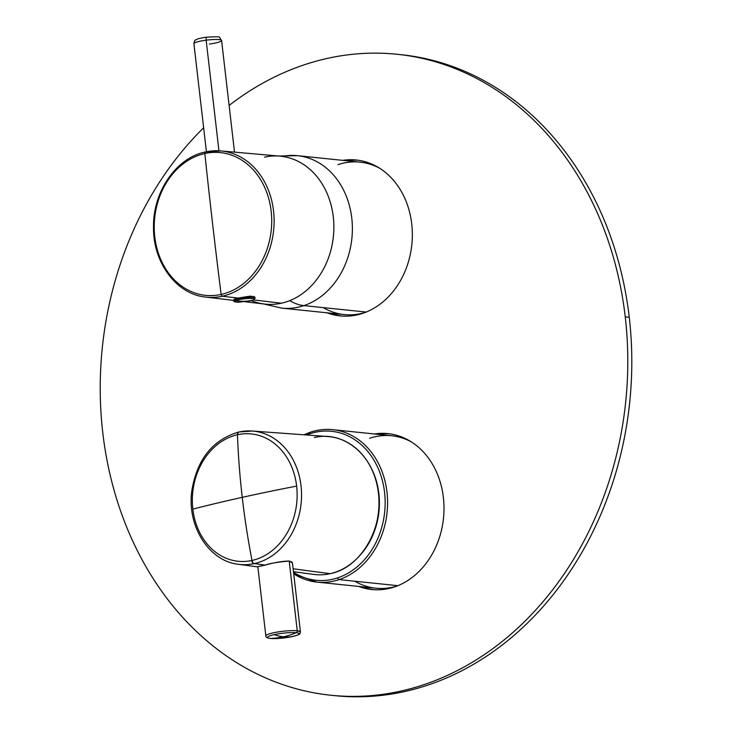 <?xml version="1.0" encoding="UTF-8"?>
<svg xmlns="http://www.w3.org/2000/svg" width="733" height="733" viewBox="0 0 733 733"><rect width="100%" height="100%" fill="white"/><g stroke="black" fill="none" stroke-linecap="round" stroke-linejoin="round"><path stroke-width="1.1" d="M368.635 463.439A67.876 55.424 95.9 0 1 359.023 556.393A67.876 55.424 -84.1 0 0 368.635 463.439M309.931 433.753A74.885 61.151 -84.1 0 0 306.586 434.99A74.885 61.151 95.9 0 1 309.931 433.753A1.741 0.944 -108.5 0 1 310.38 432.204A1.741 0.944 71.5 0 0 309.931 433.753A74.885 61.151 95.9 0 1 383.561 485.805A74.885 61.151 95.9 0 1 337.757 577.824A1.741 0.944 71.5 0 0 339.077 579.601A76.626 62.571 95.9 0 1 316.958 582.112A76.626 62.571 -84.1 0 0 339.077 579.601A1.741 0.944 -108.5 0 1 337.757 577.824A74.885 61.151 -84.1 0 0 383.561 485.805A74.885 61.151 -84.1 0 0 309.931 433.753M293.539 572.262A74.885 61.151 -84.1 0 0 337.757 577.824A74.885 61.151 95.9 0 1 293.539 572.262M310.609 432.177A1.741 0.944 71.5 0 0 310.38 432.204A1.741 0.944 -108.5 0 1 310.609 432.177A76.626 62.571 95.9 0 1 332.727 429.666A76.626 62.571 95.9 0 1 387.5 498.77A76.626 62.571 95.9 0 1 339.077 579.601L397.863 585.676L339.077 579.601A76.626 62.571 -84.1 0 0 387.5 498.77A76.626 62.571 -84.1 0 0 332.727 429.666A76.626 62.571 -84.1 0 0 310.609 432.177A76.626 62.571 -84.1 0 0 304.103 434.806M354.827 581.223A76.626 62.571 -84.1 0 0 396.654 586.153A76.626 62.571 95.9 0 1 375.956 588.214L316.958 582.112L293.731 573.912M293.722 573.838A76.626 62.571 -84.1 0 0 316.958 582.112M303.948 434.797L310.38 432.204C317.746 429.749 325.195 428.906 332.727 429.666L391.715 435.769A76.626 62.571 95.9 0 1 411.552 442.017A76.626 62.571 -84.1 0 0 369.606 438.279M192.843 509.105A64.009 52.263 95.9 0 1 237.474 434.761A473.71 263.88 77.5 0 0 242.247 497.35A473.71 71.651 173.4 0 0 192.843 509.105A473.71 71.651 -6.6 0 1 242.247 497.35A473.71 263.88 77.5 0 0 252.015 560.461A64.009 52.263 95.9 0 1 251.731 560.516A64.009 52.263 95.9 0 1 192.843 509.105A64.009 52.263 -84.1 0 0 251.731 560.516A3.482 1.942 77.9 0 0 254.012 563.677A67.015 54.728 95.9 0 1 238.454 564.309A67.015 54.728 -84.1 0 0 254.012 563.677A3.482 1.942 -102.1 0 1 251.731 560.516A64.009 52.263 -84.1 0 0 252.015 560.461A3.482 1.942 77.5 0 0 254.305 563.613A67.015 54.728 95.9 0 1 254.012 563.677A67.015 54.728 -84.1 0 0 254.305 563.613A3.482 1.942 -102.5 0 1 252.015 560.461A473.71 263.88 -102.5 0 1 242.247 497.35A473.71 263.88 -102.5 0 1 237.474 434.761A64.009 52.263 95.9 0 1 237.749 434.696A64.009 52.263 95.9 0 1 296.636 486.107A473.71 71.651 173.4 0 0 242.247 497.35A473.71 71.651 -6.6 0 1 296.636 486.107A64.009 52.263 95.9 0 1 252.015 560.461A64.009 52.263 -84.1 0 0 296.636 486.107A64.009 52.263 -84.1 0 0 237.749 434.696A3.482 1.942 -102.1 0 1 239.05 431.957A3.482 1.942 77.9 0 0 237.749 434.696A64.009 52.263 -84.1 0 0 237.474 434.761A64.009 52.263 -84.1 0 0 192.843 509.105M257.86 566.911L238.454 564.309C209.024 561.194 187.098 526.395 191.716 491.495C196.737 459.683 212.414 439.855 238.756 432.021A3.482 1.942 77.5 0 0 237.474 434.761A3.482 1.942 -102.5 0 1 238.756 432.021A3.482 1.942 -102.5 0 1 238.903 432.003M289.993 561.185L289.196 561.038C277.312 562.147 269.341 563.494 265.3 565.079L254.305 563.613A67.015 54.728 -84.1 0 0 301.547 493.749A67.015 54.728 -84.1 0 0 252.234 431.031A67.015 54.728 -84.1 0 0 239.37 431.939A67.015 54.728 95.9 0 1 252.234 431.031A67.015 54.728 95.9 0 1 301.547 493.749A67.015 54.728 95.9 0 1 254.305 563.613L265.3 565.079L259.189 566.325M239.37 431.939A3.482 1.942 77.9 0 0 239.05 431.957L252.234 431.031L327.981 436.547A69.314 56.606 95.9 0 1 378.979 501.427A69.314 56.606 95.9 0 1 330.116 573.682A69.314 56.606 95.9 0 1 313.724 574.406L293.475 571.685M293.136 568.771L330.116 573.682L293.136 568.771M292.229 562.394L291.523 561.762M330.116 573.682C362.111 567.754 385.705 524.736 377.532 487.216C371.732 453.507 342.513 430.537 314.365 437.555M300.438 631.892L297.259 630.765L289.196 561.038L292.476 563.063L300.438 631.892C299.531 633.733 302.848 634.751 285.687 637.719A15.943 2.41 173.4 0 0 292.485 636.528A15.943 2.41 173.4 0 0 296.297 632.726A15.943 2.41 173.4 0 0 296.26 632.726A1.741 1.42 -84.1 0 0 297.259 630.765A17.418 2.639 173.4 0 0 277.752 631.983A17.418 2.639 173.4 0 0 265.841 635.896A17.418 2.639 -6.6 0 1 277.752 631.983A17.418 2.639 -6.6 0 1 297.259 630.765A17.418 2.639 -6.6 0 1 297.305 630.774A1.741 1.429 96 0 1 296.297 632.726A1.741 1.429 -84 0 0 297.305 630.774A17.418 2.639 -6.6 0 1 300.438 631.892M270.211 638.443C266.894 637.912 265.438 637.069 265.841 635.896L257.833 566.719L265.3 565.079C274.399 562.513 282.37 561.166 289.196 561.038L297.259 630.765A1.741 1.42 95.9 0 1 296.26 632.726A15.943 2.41 173.4 0 0 274.188 634.641A15.943 2.41 173.4 0 0 270.376 638.443A15.943 2.41 173.4 0 0 270.413 638.452A15.943 2.41 173.4 0 0 281.536 638.196A15.943 2.41 -6.6 0 1 270.413 638.452A1.741 1.42 95.9 0 1 270.257 638.443A1.741 1.42 -84.1 0 0 270.413 638.452A104.498 85.33 -84.1 0 0 283.479 636.785A104.498 85.33 -84.1 0 0 296.26 632.726A15.943 2.41 -6.6 0 1 296.297 632.726A15.943 2.41 -6.6 0 1 292.485 636.528A104.498 58.209 -102.5 0 1 283.479 636.785A104.498 58.209 77.5 0 0 292.485 636.528A15.943 2.41 -6.6 0 1 285.687 637.719A15.943 2.41 -6.6 0 1 281.536 638.196L270.257 638.443A1.741 1.42 95.9 0 1 270.23 638.443L270.211 638.443A1.741 1.429 -84 0 0 270.376 638.443A1.741 1.429 96 0 1 270.028 638.406M283.479 636.785A104.498 85.33 95.9 0 1 270.413 638.452A15.943 2.41 -6.6 0 1 270.376 638.443A15.943 2.41 -6.6 0 1 274.188 634.641A104.498 58.209 77.5 0 0 283.479 636.785A104.498 58.209 -102.5 0 1 274.188 634.641A15.943 2.41 -6.6 0 1 296.26 632.726A104.498 85.33 95.9 0 1 283.479 636.785M278.815 156.047L297.525 155.68A76.626 62.571 95.9 0 1 352.298 224.784A76.626 62.571 95.9 0 1 303.883 305.615A76.626 62.571 95.9 0 1 281.765 308.126A76.626 62.571 -84.1 0 0 303.883 305.615L366.207 312.056L303.883 305.615A76.626 62.571 -84.1 0 0 352.298 224.784A76.626 62.571 -84.1 0 0 297.525 155.68L360.059 162.149A76.626 62.571 95.9 0 1 379.896 168.388A76.626 62.571 -84.1 0 0 337.94 164.659M297.525 155.68A76.626 62.571 -84.1 0 0 282.187 156.395M323.161 307.603A76.626 62.571 -84.1 0 0 364.997 312.533A76.626 62.571 95.9 0 1 344.299 314.594L281.765 308.126L263.523 303.938M303.883 305.615A76.626 41.479 -108.5 0 1 289.682 300.658A76.626 41.479 71.5 0 0 303.883 305.615L303.883 305.615M250.42 296.187L249.852 296.453L250.42 296.187M209.354 44.035A13.936 2.107 173.4 0 0 221.595 40.507A13.936 2.107 173.4 0 0 206.147 40.178L206.101 37.209L206.147 40.178A13.936 2.107 173.4 0 0 193.915 43.705L193.915 43.705A13.936 2.107 -6.6 0 1 206.147 40.178A13.936 2.107 -6.6 0 1 221.595 40.507C217.985 36.183 223.07 36.458 206.101 37.209C197.021 38.684 197.947 38.977 196.087 39.747C194.941 39.949 194.218 41.277 193.915 43.705L206.413 151.74M218.947 150.806L206.147 40.178L218.947 150.806M234.789 299.678A10.793 1.631 173.4 0 0 233.699 300.557A10.793 1.631 -6.6 0 1 234.789 299.678A1.045 0.916 66.9 0 0 235.659 300.658A9.95 1.503 173.4 0 0 238.601 302.198A9.95 1.503 -6.6 0 1 235.659 300.658A1.045 0.916 -113.1 0 1 234.789 299.678L234.789 299.678A10.793 1.631 -6.6 0 1 246.755 297.442A10.793 1.631 -6.6 0 1 255.157 298.074A10.793 1.631 173.4 0 0 246.755 297.442A10.793 1.631 173.4 0 0 234.789 299.678M255.029 297.864A10.793 1.631 173.4 0 0 247.424 296.947A10.793 1.631 173.4 0 0 234.743 299.229A10.793 1.631 173.4 0 0 233.653 300.109A10.793 1.631 -6.6 0 1 234.743 299.229A10.793 1.631 -6.6 0 1 246.7 296.993A10.793 1.631 -6.6 0 1 255.102 297.625L253.545 299.944A1.045 0.916 -113.1 0 1 253.426 299.98A1.045 0.916 66.9 0 0 253.545 299.944A1.045 0.916 -113.1 0 0 253.682 299.861M233.653 300.109L233.699 300.557C233.277 301.575 234.908 302.124 238.601 302.198L250.759 300.796A9.95 1.503 173.4 0 0 253.426 299.98A9.95 1.503 173.4 0 0 248.89 298.468A9.95 1.503 173.4 0 0 235.659 300.658A52.245 45.996 66.9 0 0 244.657 301.263A52.245 45.996 66.9 0 0 253.426 299.98A9.95 1.503 -6.6 0 1 250.759 300.796L253.545 299.944M249.431 296.847L249.385 296.233L249.431 296.847M253.022 296.911L252.977 296.297L253.022 296.911M251.41 296.828L251.364 296.178L251.41 296.828M250.741 296.819L250.668 296.178L250.741 296.819M250.384 296.819L250.32 296.242L250.384 296.819M235.659 300.658A9.95 1.503 -6.6 0 1 248.89 298.468A9.95 1.503 -6.6 0 1 253.426 299.98A52.245 45.996 -113.1 0 1 244.657 301.263A52.245 45.996 -113.1 0 1 235.659 300.658L235.659 300.658M251.41 300.631A74.363 60.729 -84.1 0 0 281.435 303.205A74.363 60.729 -84.1 0 0 333.286 216.821A74.363 60.729 -84.1 0 0 264.54 157.155M233.68 300.402L205.671 297.076C176.387 294.318 152.849 262.423 153.509 226.946C152.959 191.661 176.351 157.687 205.442 151.951L204.819 153.518A71.761 58.594 -84.1 0 0 154.791 236.869A71.761 58.594 -84.1 0 0 221.128 294.437L222.31 296.224L221.128 294.437A71.761 58.594 -84.1 0 0 271.155 211.086A71.761 58.594 -84.1 0 0 204.819 153.518L205.442 151.951L220.78 150.925A73.465 59.996 -84.1 0 0 205.616 151.933A73.465 59.996 95.9 0 1 220.78 150.925A73.465 59.996 95.9 0 1 274.115 220.083A73.465 59.996 95.9 0 1 222.31 296.224A73.465 59.996 95.9 0 1 205.671 297.076A73.465 59.996 -84.1 0 0 222.31 296.224L238.06 298.084L254.58 296.828L254.892 297.351L249.348 296.242L238.06 298.084L222.31 296.224A73.465 59.996 -84.1 0 0 274.115 220.083A73.465 59.996 -84.1 0 0 220.78 150.925L279.887 156.138A74.363 60.729 95.9 0 1 333.863 226.131A74.363 60.729 95.9 0 1 281.435 303.205L253.6 299.916L281.435 303.205A74.363 60.729 95.9 0 1 264.595 304.067L245.326 301.785M234.707 298.936L234.038 299.595L238.06 298.084L234.707 298.936M204.819 153.518A71.761 58.594 95.9 0 1 271.155 211.086A71.761 58.594 95.9 0 1 221.128 294.437A4179.786 2328.32 -102.5 0 1 212.616 223.941A4179.786 2328.32 -102.5 0 1 204.819 153.518A4179.786 2328.32 77.5 0 0 212.616 223.941A4179.786 2328.32 77.5 0 0 221.128 294.437A71.761 58.594 95.9 0 1 154.791 236.869A71.761 58.594 95.9 0 1 204.819 153.518L204.819 153.518M358.235 160.243A78.367 64 -84.1 0 0 346.718 160.765A78.367 64 95.9 0 1 358.235 160.243M342.714 160.353A78.367 64 95.9 0 1 356.238 159.996A78.367 64 95.9 0 1 408.217 262.496A78.367 64 -84.1 0 0 342.714 160.353M397.139 54.279L401.143 54.691A322.19 263.101 95.9 0 1 629.253 317.307L625.249 316.894A322.19 263.101 -84.1 0 0 397.139 54.279A322.19 263.101 -84.1 0 0 229.108 105.47A322.19 263.101 95.9 0 1 625.249 316.894A322.19 263.101 95.9 0 1 400.612 691.137A322.19 263.101 95.9 0 1 102.767 432.635A322.19 263.101 95.9 0 1 203.637 127.771A322.19 263.101 -84.1 0 0 102.767 432.635A322.19 263.101 -84.1 0 0 330.876 695.25A322.19 263.101 -84.1 0 0 625.249 316.894L629.253 317.307A322.19 263.101 95.9 0 1 334.88 695.663L330.876 695.25M358.611 586.418A78.367 64 -84.1 0 0 431.517 555.275A78.367 64 -84.1 0 0 431.334 462.331A78.367 64 -84.1 0 0 374.371 433.973A78.367 64 95.9 0 1 387.894 433.615A78.367 64 95.9 0 1 431.334 462.331A78.367 64 95.9 0 1 435.246 548.192A78.367 64 95.9 0 1 371.778 589.534A78.367 64 95.9 0 1 358.611 586.418M326.955 312.799A78.367 64 -84.1 0 0 408.217 262.496A78.367 64 95.9 0 1 340.121 315.914A78.367 64 95.9 0 1 326.955 312.799M330.95 313.211A78.367 64 -84.1 0 0 342.128 316.079A78.367 64 95.9 0 1 330.95 313.211M362.615 586.831A78.367 64 -84.1 0 0 373.784 589.699A78.367 64 95.9 0 1 362.615 586.831M389.892 433.863A78.367 64 -84.1 0 0 378.375 434.385A78.367 64 95.9 0 1 389.892 433.863M332.874 695.443A322.19 263.101 -84.1 0 0 629.253 317.307A322.19 263.101 -84.1 0 0 399.137 54.499M285.687 637.719L281.536 638.196M234.514 152.134L221.595 40.507M249.871 296.828L249.834 296.214M253.279 296.343L253.316 296.947"/></g></svg>
